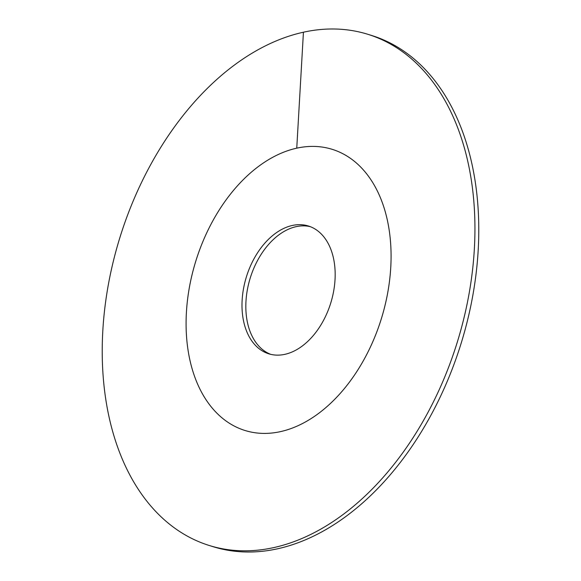 <?xml version="1.0" encoding="UTF-8"?>
<svg xmlns="http://www.w3.org/2000/svg" width="581" height="581" viewBox="0 0 581 581"><rect width="100%" height="100%" fill="white"/><g stroke="black" fill="none" stroke-linecap="round" stroke-linejoin="round"><path stroke-width="0.87" d="M390.752 267.413A147.189 97.136 -72.8 0 0 332.129 149.31A147.189 97.136 -72.8 0 0 186.407 312.396A147.189 97.136 107.2 0 0 245.029 430.499A147.189 97.136 -72.8 0 0 280.405 431.639A147.189 97.136 107.2 0 0 387.658 293.085A147.189 97.136 107.2 0 0 332.129 149.31A147.189 97.136 107.2 0 0 296.753 148.17A147.189 97.136 -72.8 0 0 189.508 286.731A147.189 97.136 -72.8 0 0 245.029 430.499A147.189 97.136 107.2 0 0 390.752 267.413M335.026 279.686A66.902 44.156 107.2 0 1 268.785 353.814A66.902 44.156 107.2 0 1 242.139 300.13A66.902 44.156 -72.8 0 1 308.373 225.994A66.902 44.156 -72.8 0 1 335.026 279.686M310.276 226.655A66.902 44.156 -72.8 0 0 245.974 301.314A66.902 44.156 107.2 0 0 270.724 354.345M303.435 32.209A267.616 176.617 -72.8 0 0 108.444 284.131A267.616 176.617 -72.8 0 0 209.4 545.537A267.616 176.617 -72.8 0 0 273.724 547.6A267.616 176.617 107.2 0 0 468.714 295.685A267.616 176.617 107.2 0 0 367.766 34.272A267.616 176.617 107.2 0 0 303.435 32.209L296.753 148.17M209.4 545.537L213.234 546.728A267.616 176.617 -72.8 0 0 277.565 548.791A267.616 176.617 107.2 0 0 472.556 296.869A267.616 176.617 107.2 0 0 371.6 35.463L367.766 34.272"/></g></svg>
